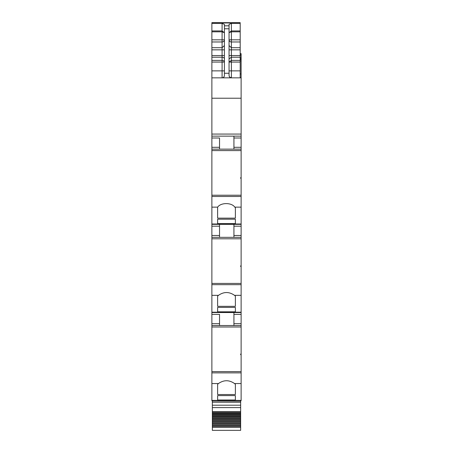 <?xml version="1.0" encoding="UTF-8"?>
<svg xmlns="http://www.w3.org/2000/svg" width="453" height="453" viewBox="0 0 453 453"><rect width="100%" height="100%" fill="white"/><g stroke="black" fill="none" stroke-linecap="round" stroke-linejoin="round"><path stroke-width="0.68" d="M235.379 400.735L241.121 400.735L241.121 400.395L211.879 400.395L211.879 400.735L235.379 400.735L211.879 400.735M211.879 372.876L241.121 372.876L241.121 371.619L211.879 371.619L211.879 383.561L218.476 383.538L217.621 384.348L217.621 394.529L235.379 394.529L235.379 384.348L235.379 394.529M211.879 383.561L211.879 400.395M241.121 372.876L241.121 400.395M218.476 383.538C223.827 379.812 229.178 379.812 234.524 383.538L235.379 384.348M217.621 395.599L217.621 400.005L217.621 395.599L235.379 395.599L235.379 400.005L235.379 395.599M217.621 400.005L235.379 400.005M211.879 371.619L211.879 325.537L241.121 325.537L241.121 354.048L240.656 354.048L240.656 354.693L241.121 354.693L241.121 371.619M211.879 325.537L211.879 295.339L218.476 295.339L217.621 296.149L217.621 306.336L235.379 306.336L235.379 296.149L235.379 306.336M219.535 314.393L219.535 325.537L219.535 314.393L211.879 314.393M233.929 325.537L233.929 314.393L241.121 314.393L241.121 312.536L211.879 312.536M241.121 312.536L241.121 312.196L211.879 312.196M211.879 295.339L211.879 284.677L241.121 284.677L241.121 312.196M218.476 295.339C223.827 291.613 229.178 291.613 234.524 295.339L235.379 296.149M217.621 307.4L217.621 311.806L217.621 307.4L235.379 307.4L235.379 311.806L235.379 307.4M217.621 311.806L235.379 311.806M241.121 284.677L241.121 283.419L211.879 283.419L211.879 207.146L217.644 207.146L217.621 218.136L235.379 218.136L235.379 207.825L235.379 218.136M211.879 284.677L211.879 283.419M211.879 237.338L241.121 237.338L241.121 265.849L240.656 265.849L240.656 266.494L241.121 266.494L241.121 283.419M219.535 237.338L219.535 226.2L211.879 226.2M219.535 224.343L219.535 226.2M233.929 237.338L233.929 226.2L241.121 226.2L241.121 224.343L211.879 224.343M241.121 224.343L241.121 223.997L211.879 223.997M211.879 207.146L211.879 196.483L241.121 196.483L241.121 223.997M217.644 207.146C220.804 202.429 231.653 202.429 234.807 207.146L235.379 207.825M217.621 219.207L217.621 223.606L217.621 219.207L235.379 219.207L235.379 223.606L235.379 219.207M217.621 223.606L235.379 223.606M241.121 196.483L241.121 195.226L211.879 195.226L211.879 70.878L222.089 70.878L222.089 60.402A2.322 1.659 180 0 1 224.411 62.061L211.879 62.061L211.879 70.878M211.879 196.483L211.879 195.226M241.121 178.301L241.121 177.667L240.656 177.667L240.656 178.301L241.121 178.301L241.121 195.226M241.121 177.667L241.121 149.145L211.879 149.145M219.535 138.001L219.535 149.145L219.535 138.001L211.879 138.001M241.121 149.145L241.121 136.143L211.879 136.143M241.121 136.143L241.121 77.842L211.879 77.842M211.879 62.061L211.879 55.56L222.089 55.56L222.089 60.402L211.879 60.402M211.879 47.701L222.089 47.701L222.089 41.97L211.879 41.97L211.879 55.56M211.879 41.97L211.879 39.824L222.089 39.824L222.089 30.94L224.411 32.712L222.089 31.818L211.879 31.818L211.879 39.824M211.879 31.818L211.879 30.94L222.089 30.94L222.089 23.358L224.411 24.371L224.411 28.771L229.054 28.771L229.054 24.371L231.375 23.358L240.192 23.358L240.192 22.893L211.879 22.893L211.879 30.94M241.121 77.842L240.192 77.61M241.121 77.61L241.121 53.658L240.192 53.658M240.192 27.633L240.192 39.547M240.192 22.65L211.879 22.65L240.192 22.65L240.192 22.944L211.879 22.944M240.192 43.533L240.192 47.254M240.192 41.676L240.192 39.349M240.656 354.048L240.656 354.693M217.621 384.348L217.621 394.529M241.121 354.693L241.121 354.048M241.121 325.537L241.121 314.393M233.929 314.393L233.929 312.536M240.656 265.849L240.656 266.494M217.621 296.149L217.621 306.336M241.121 266.494L241.121 265.849M233.929 226.2L233.929 224.343M241.121 237.338L241.121 226.2M240.656 178.301L240.656 177.667M217.621 207.168L217.621 218.136M233.929 149.145L233.929 136.143M229.054 32.633L231.375 31.818L231.375 30.94L240.192 30.94L240.192 23.358M240.192 30.94L240.192 77.842M229.558 76.965L229.054 75.521C229.354 77.095 230.124 77.871 231.375 77.842L231.375 70.878L240.192 70.878M229.643 77.067L231.375 77.842M229.054 75.521L229.054 28.771M224.411 28.771L224.411 75.521C224.105 77.101 223.335 77.871 222.089 77.842L222.089 70.878L224.411 70.878M224.411 75.521C224.275 76.931 223.499 77.701 222.089 77.842M229.054 25.821L224.411 25.821L224.411 32.633M229.054 32.712L231.375 30.94L231.375 23.358M240.656 400.735L240.656 430.35L212.344 430.35L212.344 426.879L240.656 426.879M240.656 402.015L212.344 402.015L240.656 401.902M212.344 402.015L212.344 426.879M212.344 400.735L212.344 401.902M212.344 413.663L240.656 413.663M212.344 414.512L240.656 414.512M212.344 415.265L240.656 415.265M212.344 416.148L240.656 416.148M212.344 416.93L240.656 416.93M212.344 417.836L240.656 417.836M212.344 418.64L240.656 418.64M212.344 419.569L240.656 419.569M212.344 420.395L240.656 420.395M212.344 421.347L240.656 421.347M212.344 422.19L240.656 422.19M212.344 423.159L240.656 423.159M212.344 424.019L240.656 424.019M212.344 425.005L240.656 425.005M212.344 425.877L240.656 425.877M229.054 70.878L231.375 70.878L231.375 60.402L229.054 62.061L240.192 62.061M240.192 41.97L231.375 41.97A2.322 2.146 -0 0 1 229.054 39.824L240.192 39.824M234.524 383.538L241.121 383.538M241.121 326.987L211.879 326.987M211.879 323.68L219.535 323.68M234.524 295.339L241.121 295.339M241.121 238.793L211.879 238.793M211.879 235.481L219.535 235.481M234.807 207.146L241.121 207.146M241.121 150.594L211.879 150.594M211.879 147.287L219.535 147.287M241.121 134.06L211.879 134.06M241.121 98.222L211.879 98.222M211.879 57.22L222.089 57.22A2.322 1.659 180 0 1 224.411 58.873M224.411 55.56L222.089 55.56L222.089 49.847L211.879 49.847M224.411 45.56L222.089 47.701L222.089 49.847L224.411 49.847M222.089 41.115L222.089 39.824L224.411 39.824A2.322 2.146 180 0 1 222.089 41.97L222.089 41.115M211.879 23.358L222.089 23.358M240.192 73.941L241.121 73.941M240.192 60.957L241.121 60.957M240.192 59.462L241.121 59.462M240.192 58.833L241.121 58.833M240.192 58.72L241.121 58.72L240.192 58.731M240.192 57.571L241.121 57.571M240.192 55.158L241.121 55.158M240.192 54.037L241.121 54.037M240.192 53.816L241.121 53.816M233.929 323.68L241.121 323.68M233.929 235.481L241.121 235.481M233.929 147.287L241.121 147.287M233.929 138.001L241.121 138.001M224.411 73.261L229.054 73.261M229.054 55.56L231.375 55.56L231.375 60.402L240.192 60.402M229.054 58.873L231.375 57.22L240.192 57.22M240.192 31.818L231.375 31.818L231.375 55.56L240.192 55.56M229.054 49.847L240.192 49.847M229.054 45.56L231.375 47.701L240.192 47.701M212.344 402.151L240.656 402.151M240.656 405.214L212.344 405.214M212.344 407.609L240.656 407.609M240.656 411.709L212.344 411.709M212.344 412.253L240.656 412.253M212.344 413.215L240.656 413.215M212.344 427.23L240.656 427.23"/></g></svg>
